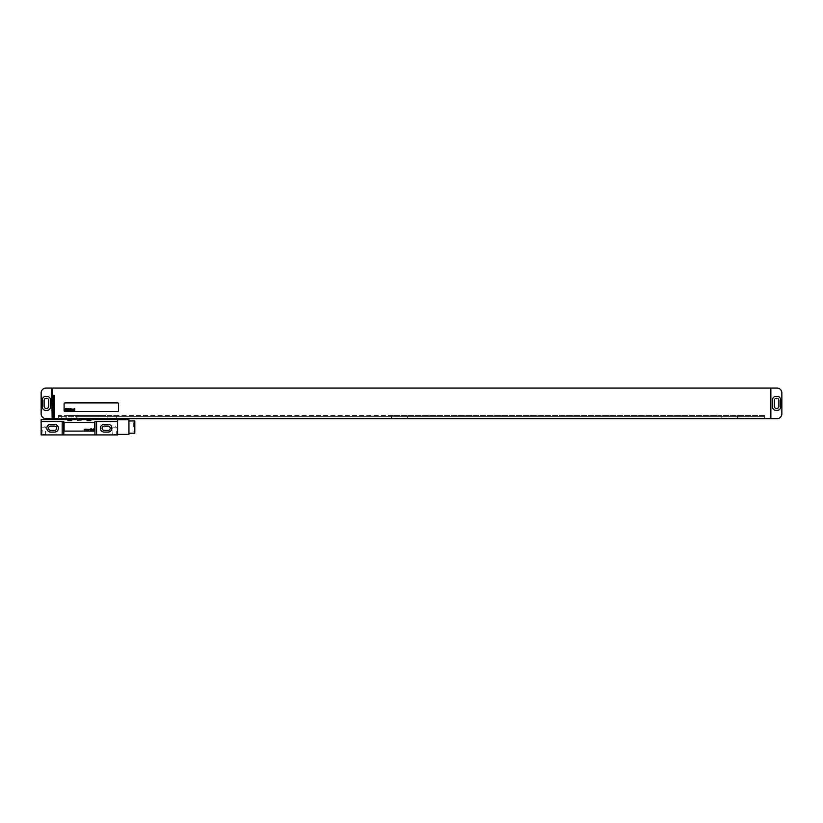 <?xml version="1.0" encoding="UTF-8"?>
<svg xmlns="http://www.w3.org/2000/svg" width="823" height="823" viewBox="0 0 823 823"><rect width="100%" height="100%" fill="white"/><g stroke="black" fill="none" stroke-linecap="round" stroke-linejoin="round"><path stroke-width="0.62" stroke-dasharray="4.12 3.09" d="M41.15 392.859L41.15 413.887A4.784 4.784 0 0 0 45.934 418.67L53.577 418.67L53.577 395.256L54.534 395.256L54.534 418.67L777.066 418.67A4.784 4.784 0 0 0 781.85 413.887L781.85 392.859A4.784 4.784 0 0 0 777.066 388.086L52.621 388.086L52.137 418.67L51.664 388.086L45.934 388.086A4.784 4.784 0 0 0 41.15 392.859M46.026 396.305A3.827 3.827 0 0 0 42.199 400.122L42.199 406.624A3.827 3.827 0 0 0 46.026 410.451L46.788 410.451A3.827 3.827 0 0 0 50.615 406.624L50.615 400.122A3.827 3.827 0 0 0 46.788 396.305L46.026 396.305A3.827 3.827 0 0 0 42.199 400.122L42.199 406.624A3.827 3.827 0 0 0 46.026 410.451L46.788 410.451A3.827 3.827 0 0 0 50.615 406.624L50.615 400.122A3.827 3.827 0 0 0 46.788 396.305L46.026 396.305A3.827 3.827 0 0 0 42.199 400.122L42.199 406.624A3.827 3.827 0 0 0 46.026 410.451L46.788 410.451A3.827 3.827 0 0 0 50.615 406.624L50.615 400.122A3.827 3.827 0 0 0 46.788 396.305L46.026 396.305M44.113 400.513L44.113 406.243A2.294 2.294 0 0 0 46.407 408.537A2.294 2.294 0 0 0 48.701 406.243L48.701 400.513A2.294 2.294 0 0 0 46.407 398.219A2.294 2.294 0 0 0 44.113 400.513M58.351 418.67L391.429 418.67L391.429 415.512L764.649 415.512L764.649 416.613L764.649 415.512L721.164 415.512L721.164 418.67L764.649 418.67L764.649 416.613L764.649 418.67L391.429 418.67L391.429 415.512L58.351 415.512L61.694 415.512L61.694 418.67L721.164 418.67L721.164 415.512L61.694 415.512L61.694 418.67L58.351 418.67L58.351 418.043L391.429 418.043L58.351 418.043L58.351 416.613L391.429 416.613L58.351 416.613L58.351 415.512L58.351 416.613L61.694 416.613L58.351 416.613L58.351 418.043L61.694 418.043L58.351 418.043L58.351 418.67M407.673 418.67L407.673 418.043L764.649 418.043L407.673 418.043L407.673 415.512L407.673 418.67M407.673 416.613L764.649 416.613L407.673 416.613M737.408 415.512L737.408 416.613L764.649 416.613L737.408 416.613L737.408 418.67L737.408 415.512M77.948 415.512L77.948 416.613L721.164 416.613L77.948 416.613L77.948 418.043L721.164 418.043L77.948 418.043L77.948 418.67L77.948 415.512M737.408 418.043L764.649 418.043L737.408 418.043M770.863 418.67L770.863 388.086M65.048 402.9A0.957 0.957 0 0 0 64.091 403.856L64.091 410.543A0.957 0.957 0 0 0 65.048 411.5L117.607 411.5A0.957 0.957 0 0 0 118.563 410.543L118.563 403.856A0.957 0.957 0 0 0 117.607 402.9L65.048 402.9M772.385 406.624A3.827 3.827 0 0 0 776.212 410.451L776.974 410.451A3.827 3.827 0 0 0 780.801 406.624L780.801 400.122A3.827 3.827 0 0 0 776.974 396.305L776.212 396.305A3.827 3.827 0 0 0 772.385 400.122L772.385 406.624A3.827 3.827 0 0 0 776.212 410.451L776.974 410.451A3.827 3.827 0 0 0 780.801 406.624L780.801 400.122A3.827 3.827 0 0 0 776.974 396.305L776.212 396.305A3.827 3.827 0 0 0 772.385 400.122L772.385 406.624A3.827 3.827 0 0 0 776.212 410.451L776.974 410.451A3.827 3.827 0 0 0 780.801 406.624L780.801 400.122A3.827 3.827 0 0 0 776.974 396.305L776.212 396.305A3.827 3.827 0 0 0 772.385 400.122L772.385 406.624M774.299 400.513L774.299 406.243A2.294 2.294 0 0 0 776.593 408.537A2.294 2.294 0 0 0 778.887 406.243L778.887 400.513A2.294 2.294 0 0 0 776.593 398.219A2.294 2.294 0 0 0 774.299 400.513M52.137 418.67L52.137 417.23M62.178 421.53L62.178 434.914L41.15 434.914L41.15 421.53L63.824 421.53L41.15 421.53L41.15 419.627L117.607 419.627L117.607 434.914L62.178 434.914M50.707 424.359A3.868 3.868 0 0 0 46.839 428.227A3.868 3.868 0 0 0 50.707 432.096L54.534 432.096A3.868 3.868 0 0 0 58.402 428.227A3.868 3.868 0 0 0 54.534 424.359L50.707 424.359A3.868 3.868 0 0 0 46.839 428.227A3.868 3.868 0 0 0 50.707 432.096L54.534 432.096A3.868 3.868 0 0 0 58.402 428.227A3.868 3.868 0 0 0 54.534 424.359L50.707 424.359A3.868 3.868 0 0 0 46.839 428.227A3.868 3.868 0 0 0 50.707 432.096L54.534 432.096A3.868 3.868 0 0 0 58.402 428.227A3.868 3.868 0 0 0 54.534 424.359L50.707 424.359M96.579 421.53L117.607 421.53L96.579 421.53L96.579 434.914M104.233 424.359A3.868 3.868 0 0 0 100.355 428.227A3.868 3.868 0 0 0 104.233 432.096L108.05 432.096A3.868 3.868 0 0 0 111.918 428.227A3.868 3.868 0 0 0 108.05 424.359L104.233 424.359A3.868 3.868 0 0 0 100.355 428.227A3.868 3.868 0 0 0 104.233 432.096L108.05 432.096A3.868 3.868 0 0 0 111.918 428.227A3.868 3.868 0 0 0 108.05 424.359L104.233 424.359A3.868 3.868 0 0 0 100.355 428.227A3.868 3.868 0 0 0 104.233 432.096L108.05 432.096A3.868 3.868 0 0 0 111.918 428.227A3.868 3.868 0 0 0 108.05 424.359L104.233 424.359M50.707 426.077A2.15 2.15 0 0 0 48.557 428.227A2.15 2.15 0 0 0 50.707 430.378L54.534 430.378A2.15 2.15 0 0 0 56.684 428.227A2.15 2.15 0 0 0 54.534 426.077L50.707 426.077M104.233 426.077A2.15 2.15 0 0 0 102.083 428.227A2.15 2.15 0 0 0 104.233 430.378L108.05 430.378A2.15 2.15 0 0 0 110.2 428.227A2.15 2.15 0 0 0 108.05 426.077L104.233 426.077M46.119 434.914L41.911 434.914L46.119 434.914L42.436 434.39L45.594 434.39L45.594 427.178L42.436 427.178L41.911 434.914M116.845 434.914L112.638 434.914L116.845 434.914L113.163 434.39L116.321 434.39L116.321 427.178L113.163 427.178L112.638 434.914M77.465 419.627L77.465 420.769L81.292 420.769L81.292 419.627M77.465 420.769L81.292 420.769M71.735 420.769L67.908 420.769M90.849 420.769L87.022 420.769M76.776 419.627L116.65 419.627L76.776 419.627L76.776 415.512L74.78 415.512L105.879 415.512L76.776 415.512L76.776 418.67M107.875 418.67L107.875 415.512L105.879 415.512L116.444 415.512L107.875 415.512L107.875 419.627M116.444 418.67L116.444 419.627M66.21 419.627L66.21 415.512L74.78 415.512L65.994 415.512L66.21 418.67M94.933 434.914L94.933 421.53L117.607 421.53M41.15 421.53L63.824 421.53L63.824 434.914M94.676 423.444A0.957 0.957 0 0 0 93.719 422.487L65.048 422.487A0.957 0.957 0 0 0 64.091 423.444L64.091 430.141A0.957 0.957 0 0 0 65.048 431.098L93.719 431.098A0.957 0.957 0 0 0 94.676 430.141L94.676 423.444M117.607 427.075L117.607 434.39L117.607 427.075M128.933 434.39L128.933 419.771M128.933 427.075L128.933 433.196L128.933 427.075M134.818 433.196L134.818 420.964M134.818 427.075L134.818 422.25L134.818 427.075M133.285 427.075L133.285 422.25L133.285 427.075M42.436 427.178L45.594 427.178L44.02 426.232L42.436 427.178M113.163 427.178L116.321 427.178L114.747 426.232L113.163 427.178M74.78 419.627L74.78 418.67M105.879 419.627L105.879 418.67M116.65 418.67L116.65 415.512M65.994 418.67L65.994 415.512M133.285 422.25L134.818 422.25M133.285 431.9L134.818 431.9"/><path stroke-width="1.23" d="M41.15 413.887L41.15 392.859A4.784 4.784 0 0 1 45.934 388.086L51.664 388.086L52.137 417.23L52.137 418.67L45.934 418.67A4.784 4.784 0 0 1 41.15 413.887M46.026 396.305A3.827 3.827 0 0 0 42.199 400.122L42.199 406.624A3.827 3.827 0 0 0 46.026 410.451L46.788 410.451A3.827 3.827 0 0 0 50.615 406.624L50.615 400.122A3.827 3.827 0 0 0 46.788 396.305L46.026 396.305M44.113 400.513L44.113 406.243A2.294 2.294 0 0 0 46.407 408.537A2.294 2.294 0 0 0 48.701 406.243L48.701 400.513A2.294 2.294 0 0 0 46.407 398.219A2.294 2.294 0 0 0 44.113 400.513M52.137 417.23L52.621 388.086L777.066 388.086A4.784 4.784 0 0 1 781.85 392.859L781.85 413.887A4.784 4.784 0 0 1 777.066 418.67L54.534 418.67L54.534 395.256L53.577 395.256L53.577 418.67L52.137 418.67M770.863 418.67L770.863 388.086M772.385 406.624A3.827 3.827 0 0 0 776.212 410.451L776.974 410.451A3.827 3.827 0 0 0 780.801 406.624L780.801 400.122A3.827 3.827 0 0 0 776.974 396.305L776.212 396.305A3.827 3.827 0 0 0 772.385 400.122L772.385 406.624M774.299 400.513L774.299 406.243A2.294 2.294 0 0 0 776.593 408.537A2.294 2.294 0 0 0 778.887 406.243L778.887 400.513A2.294 2.294 0 0 0 776.593 398.219A2.294 2.294 0 0 0 774.299 400.513M65.048 402.9A0.957 0.957 0 0 0 64.091 403.856L64.091 410.543A0.957 0.957 0 0 0 65.048 411.5L117.607 411.5A0.957 0.957 0 0 0 118.563 410.543L118.563 403.856A0.957 0.957 0 0 0 117.607 402.9L65.048 402.9M50.707 426.077A2.15 2.15 0 0 0 48.557 428.227A2.15 2.15 0 0 0 50.707 430.378L54.534 430.378A2.15 2.15 0 0 0 56.684 428.227A2.15 2.15 0 0 0 54.534 426.077L50.707 426.077M104.233 426.077A2.15 2.15 0 0 0 102.083 428.227A2.15 2.15 0 0 0 104.233 430.378L108.05 430.378A2.15 2.15 0 0 0 110.2 428.227A2.15 2.15 0 0 0 108.05 426.077L104.233 426.077M50.707 424.359A3.868 3.868 0 0 0 46.839 428.227A3.868 3.868 0 0 0 50.707 432.096L54.534 432.096A3.868 3.868 0 0 0 58.402 428.227A3.868 3.868 0 0 0 54.534 424.359L50.707 424.359M96.579 421.53L96.579 434.914L117.607 434.914L117.607 421.53L94.933 421.53L94.933 434.914L96.579 434.914M104.233 424.359A3.868 3.868 0 0 0 100.355 428.227A3.868 3.868 0 0 0 104.233 432.096L108.05 432.096A3.868 3.868 0 0 0 111.918 428.227A3.868 3.868 0 0 0 108.05 424.359L104.233 424.359M62.178 434.914L41.15 434.914L41.15 421.53L62.178 421.53L62.178 434.914L94.933 434.914M67.908 419.627L67.908 420.769L71.735 420.769L71.735 419.627L41.15 419.627L41.15 421.53M87.022 419.627L87.022 420.769L90.849 420.769L90.849 419.627L71.735 419.627M117.607 421.53L117.607 419.627L90.849 419.627M62.178 421.53L63.824 421.53L63.824 434.914M117.607 419.771L128.933 419.771L128.933 434.39L117.607 434.39M128.933 420.964L134.818 420.964L134.818 433.196L128.933 433.196M94.676 423.444A0.957 0.957 0 0 0 93.719 422.487L65.048 422.487A0.957 0.957 0 0 0 64.091 423.444L64.091 430.141A0.957 0.957 0 0 0 65.048 431.098L93.719 431.098A0.957 0.957 0 0 0 94.676 430.141L94.676 423.444M65.665 408.887L65.593 409.473L65.665 408.887M65.377 408.63L65.048 410.543L65.511 409.751L65.799 410.543L66.056 408.702L65.377 408.63M66.972 409L66.344 408.692L66.025 410.492L66.642 410.492L66.972 409M67.198 408.63L66.858 410.543L67.548 409.617L67.198 408.63M68.309 408.63L67.97 410.543L68.546 410.296L68.834 408.63L68.309 408.63M68.988 408.63L68.648 410.543L68.988 408.63M69.471 409.813L69.924 409.041L69.471 409.813M70.192 408.63L69.852 410.543L70.253 409.803L70.541 410.543L70.788 408.99L70.305 409.556L70.192 408.63M70.984 408.63L70.922 410.543L70.984 408.63M71.992 409.34L71.416 408.99L71.148 410.543L71.992 409.34M72.373 409.278L72.239 410.338L72.373 409.278M72.095 409.278L72.187 410.554L72.743 409.278L72.095 409.278M73.525 409.34L72.938 408.99L72.661 410.543L73.216 409.206L73.309 410.543L73.525 409.34M73.741 408.99L73.463 410.543L73.741 408.99M74.235 408.63L73.895 410.543L74.296 409.803L74.584 410.543L74.831 408.99L74.358 409.556L74.235 408.63M84.162 429.164L84.882 430.141L85.119 429.164L84.79 429.832L84.162 429.164M85.51 429.164L86.23 430.141L86.466 429.164L86.137 429.832L85.51 429.164M86.857 429.164L87.567 430.141L87.804 429.164L87.475 429.832L86.857 429.164M88.586 430.141L88.977 429.164L88.586 430.141M89.357 429.4L90.108 429.287L89.213 429.349L90.108 430.048L89.357 429.4M90.859 430.141L91.178 428.701L90.407 429.164L90.859 430.141M92.762 430.141L92.618 429.256L91.837 429.287L92.557 429.4L91.929 430.079L92.762 430.141M92.557 429.616L91.991 429.956L92.557 429.616M93.657 430.018L93.246 428.917L93.657 430.018M116.444 419.627L116.444 418.67M107.875 419.627L107.875 418.67M105.879 419.627L105.879 418.67M76.776 419.627L76.776 418.67M74.78 419.627L74.78 418.67M66.21 419.627L66.21 418.67M116.65 419.627L116.65 418.67M65.994 419.627L65.994 418.67"/></g></svg>
